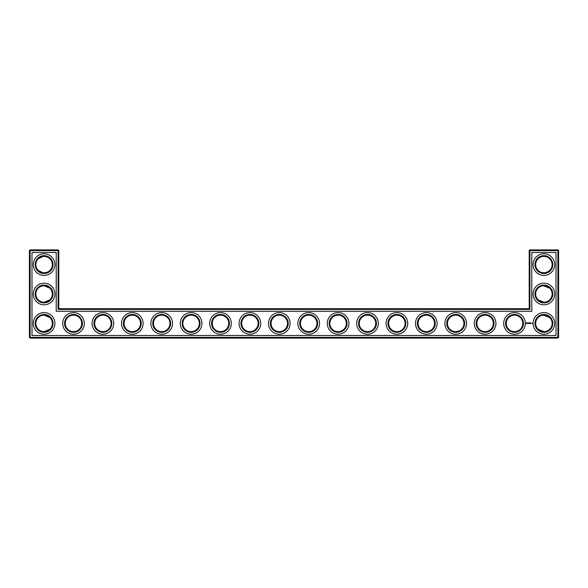 <?xml version="1.0" encoding="UTF-8"?>
<svg xmlns="http://www.w3.org/2000/svg" width="588" height="588" viewBox="0 0 588 588"><rect width="100%" height="100%" fill="white"/><g stroke="black" fill="none" stroke-linecap="round" stroke-linejoin="round"><path stroke-width="0.88" d="M43.828 272.825C46.672 272.663 48.694 271.869 49.907 270.436C48.738 271.803 46.805 272.604 44.1 272.832C41.388 272.597 39.455 271.803 38.294 270.436L43.034 272.766M43.835 256.375C46.672 256.537 48.701 257.338 49.907 258.764C48.738 257.397 46.805 256.596 44.1 256.368C41.388 256.603 39.455 257.397 38.294 258.764L43.034 256.434M49.907 288.164L44.1 285.768M52.332 264.6A8.232 8.232 0 0 0 39.984 257.471A8.232 8.232 0 0 0 39.984 271.729A8.232 8.232 0 0 0 52.332 264.6M49.907 299.836L44.1 302.232M52.332 294A8.232 8.232 0 0 0 39.984 286.87A8.232 8.232 0 0 0 39.984 301.13A8.232 8.232 0 0 0 52.332 294M58.8 308.7L58.8 250.606L58.094 249.9L30.106 249.9L30.106 337.394L557.894 337.394L557.894 250.606L529.2 250.606L529.2 308.7L529.906 309.406L58.094 309.406L58.8 308.7L529.2 308.7M30.106 249.9L29.4 250.606L29.4 337.394L30.106 338.1L557.894 338.1L558.6 337.394L558.6 250.606L557.894 249.9L529.906 249.9L529.2 250.606M549.67 258.735L548.869 258.036M547.553 257.221L546.642 256.838M546.348 256.743L544.003 256.368M549.67 270.465L548.391 271.494M548.178 271.634L544.797 272.781M544.429 272.817C541.489 272.729 539.387 271.943 538.13 270.465L538.094 270.436C539.262 271.803 541.195 272.604 543.9 272.832C546.612 272.597 548.545 271.803 549.707 270.436M549.596 288.061L546.649 286.238L544.312 285.775M549.596 317.461L546.649 315.638L544.312 315.175M53.038 264.6A8.938 8.938 0 0 0 39.631 256.86A8.938 8.938 0 0 0 39.631 272.34A8.938 8.938 0 0 0 53.038 264.6M49.907 317.564L44.1 315.168M53.038 294A8.938 8.938 0 0 0 39.631 286.26A8.938 8.938 0 0 0 39.631 301.74A8.938 8.938 0 0 0 53.038 294M58.8 250.606L29.4 250.606M58.094 309.406L58.094 249.9M529.906 249.9L529.906 309.406M557.894 249.9L557.894 250.606L558.6 250.606M558.6 337.394L557.894 337.394L557.894 338.1M30.106 338.1L30.106 337.394L29.4 337.394M543.518 256.375L544.091 256.368M543.518 285.775L549.707 288.164M543.518 315.175L549.707 317.564M538.094 299.836L543.9 302.232M538.094 329.236L543.9 331.632M49.907 329.236L44.1 331.632M54.919 264.6A10.819 10.819 0 0 0 38.69 255.229A10.819 10.819 0 0 0 38.69 273.971A10.819 10.819 0 0 0 54.919 264.6M52.332 323.4A8.232 8.232 0 0 0 39.984 316.271A8.232 8.232 0 0 0 39.984 330.529A8.232 8.232 0 0 0 52.332 323.4M54.919 294A10.819 10.819 0 0 0 38.69 284.629A10.819 10.819 0 0 0 38.69 303.371A10.819 10.819 0 0 0 54.919 294M31.987 335.513L31.987 252.487L56.213 252.487L56.213 311.287L531.787 311.287L531.787 252.487L556.013 252.487L556.013 335.513L31.987 335.513M191.1 315.168A8.232 8.232 0 0 1 198.23 327.516A8.232 8.232 0 0 1 183.971 327.516A8.232 8.232 0 0 1 191.1 315.168M220.5 315.168A8.232 8.232 0 0 1 227.629 327.516A8.232 8.232 0 0 1 213.37 327.516A8.232 8.232 0 0 1 220.5 315.168M161.7 315.168A8.232 8.232 0 0 1 168.829 327.516A8.232 8.232 0 0 1 154.571 327.516A8.232 8.232 0 0 1 161.7 315.168M73.5 315.168A8.232 8.232 0 0 1 80.63 327.516A8.232 8.232 0 0 1 66.37 327.516A8.232 8.232 0 0 1 73.5 315.168M102.9 315.168A8.232 8.232 0 0 1 110.029 327.516A8.232 8.232 0 0 1 95.771 327.516A8.232 8.232 0 0 1 102.9 315.168M132.3 315.168A8.232 8.232 0 0 1 139.429 327.516A8.232 8.232 0 0 1 125.171 327.516A8.232 8.232 0 0 1 132.3 315.168M249.9 315.168A8.232 8.232 0 0 1 257.029 327.516A8.232 8.232 0 0 1 242.77 327.516A8.232 8.232 0 0 1 249.9 315.168M279.3 315.168A8.232 8.232 0 0 1 286.429 327.516A8.232 8.232 0 0 1 272.171 327.516A8.232 8.232 0 0 1 279.3 315.168M396.9 315.168A8.232 8.232 0 0 1 404.03 327.516A8.232 8.232 0 0 1 389.77 327.516A8.232 8.232 0 0 1 396.9 315.168M426.3 315.168A8.232 8.232 0 0 1 433.43 327.516A8.232 8.232 0 0 1 419.17 327.516A8.232 8.232 0 0 1 426.3 315.168M367.5 315.168A8.232 8.232 0 0 1 374.63 327.516A8.232 8.232 0 0 1 360.37 327.516A8.232 8.232 0 0 1 367.5 315.168M455.7 315.168A8.232 8.232 0 0 1 462.83 327.516A8.232 8.232 0 0 1 448.57 327.516A8.232 8.232 0 0 1 455.7 315.168M485.1 315.168A8.232 8.232 0 0 1 492.23 327.516A8.232 8.232 0 0 1 477.97 327.516A8.232 8.232 0 0 1 485.1 315.168M514.5 315.168A8.232 8.232 0 0 1 521.63 327.516A8.232 8.232 0 0 1 507.37 327.516A8.232 8.232 0 0 1 514.5 315.168M543.9 315.168A8.232 8.232 0 0 1 551.029 327.516A8.232 8.232 0 0 1 536.77 327.516A8.232 8.232 0 0 1 543.9 315.168M543.9 256.368A8.232 8.232 0 0 1 551.029 268.716A8.232 8.232 0 0 1 536.77 268.716A8.232 8.232 0 0 1 543.9 256.368M543.9 285.768A8.232 8.232 0 0 1 551.029 298.116A8.232 8.232 0 0 1 536.77 298.116A8.232 8.232 0 0 1 543.9 285.768M338.1 315.168A8.232 8.232 0 0 1 345.229 327.516A8.232 8.232 0 0 1 330.971 327.516A8.232 8.232 0 0 1 338.1 315.168M308.7 315.168A8.232 8.232 0 0 1 315.829 327.516A8.232 8.232 0 0 1 301.57 327.516A8.232 8.232 0 0 1 308.7 315.168M53.038 323.4A8.938 8.938 0 0 0 39.631 315.66A8.938 8.938 0 0 0 39.631 331.14A8.938 8.938 0 0 0 53.038 323.4M191.1 314.462A8.938 8.938 0 0 1 198.84 327.869A8.938 8.938 0 0 1 183.36 327.869A8.938 8.938 0 0 1 191.1 314.462M220.5 314.462A8.938 8.938 0 0 1 228.24 327.869A8.938 8.938 0 0 1 212.76 327.869A8.938 8.938 0 0 1 220.5 314.462M161.7 314.462A8.938 8.938 0 0 1 169.44 327.869A8.938 8.938 0 0 1 153.96 327.869A8.938 8.938 0 0 1 161.7 314.462M73.5 314.462A8.938 8.938 0 0 1 81.24 327.869A8.938 8.938 0 0 1 65.76 327.869A8.938 8.938 0 0 1 73.5 314.462M102.9 314.462A8.938 8.938 0 0 1 110.64 327.869A8.938 8.938 0 0 1 95.16 327.869A8.938 8.938 0 0 1 102.9 314.462M132.3 314.462A8.938 8.938 0 0 1 140.04 327.869A8.938 8.938 0 0 1 124.56 327.869A8.938 8.938 0 0 1 132.3 314.462M249.9 314.462A8.938 8.938 0 0 1 257.64 327.869A8.938 8.938 0 0 1 242.16 327.869A8.938 8.938 0 0 1 249.9 314.462M279.3 314.462A8.938 8.938 0 0 1 287.04 327.869A8.938 8.938 0 0 1 271.56 327.869A8.938 8.938 0 0 1 279.3 314.462M396.9 314.462A8.938 8.938 0 0 1 404.64 327.869A8.938 8.938 0 0 1 389.16 327.869A8.938 8.938 0 0 1 396.9 314.462M426.3 314.462A8.938 8.938 0 0 1 434.04 327.869A8.938 8.938 0 0 1 418.56 327.869A8.938 8.938 0 0 1 426.3 314.462M367.5 314.462A8.938 8.938 0 0 1 375.24 327.869A8.938 8.938 0 0 1 359.76 327.869A8.938 8.938 0 0 1 367.5 314.462M455.7 314.462A8.938 8.938 0 0 1 463.44 327.869A8.938 8.938 0 0 1 447.96 327.869A8.938 8.938 0 0 1 455.7 314.462M485.1 314.462A8.938 8.938 0 0 1 492.84 327.869A8.938 8.938 0 0 1 477.36 327.869A8.938 8.938 0 0 1 485.1 314.462M514.5 314.462A8.938 8.938 0 0 1 522.24 327.869A8.938 8.938 0 0 1 506.76 327.869A8.938 8.938 0 0 1 514.5 314.462M543.9 314.462A8.938 8.938 0 0 1 551.64 327.869A8.938 8.938 0 0 1 536.16 327.869A8.938 8.938 0 0 1 543.9 314.462M543.9 255.662A8.938 8.938 0 0 1 551.64 269.069A8.938 8.938 0 0 1 536.16 269.069A8.938 8.938 0 0 1 543.9 255.662M543.9 285.062A8.938 8.938 0 0 1 551.64 298.469A8.938 8.938 0 0 1 536.16 298.469A8.938 8.938 0 0 1 543.9 285.062M338.1 314.462A8.938 8.938 0 0 1 345.84 327.869A8.938 8.938 0 0 1 330.36 327.869A8.938 8.938 0 0 1 338.1 314.462M308.7 314.462A8.938 8.938 0 0 1 316.44 327.869A8.938 8.938 0 0 1 300.96 327.869A8.938 8.938 0 0 1 308.7 314.462M532.199 323.165L532.441 323.591L532.199 323.165M530.81 322.849L531.17 323.488L530.81 322.849M530.545 322.885L530.582 323.488L530.545 322.885M530.038 322.849L530.435 322.885L530.045 323.488L530.038 322.849M529.567 323.246L529.825 322.849L529.825 323.488L529.788 323.01L529.274 323.451L529.274 322.885L529.567 323.246M528.715 322.885L529.112 323.488L528.715 322.885M528.34 322.915L528.377 323.488L528.34 322.915M527.583 323.121L528.031 322.922L527.656 323.069L528.061 323.407L527.583 323.121M526.473 322.738L527.274 322.959L526.936 323.716L526.179 323.378L526.473 322.738M54.919 323.4A10.819 10.819 0 0 0 38.69 314.029A10.819 10.819 0 0 0 38.69 332.771A10.819 10.819 0 0 0 54.919 323.4M191.1 312.581A10.819 10.819 0 0 1 200.471 328.81A10.819 10.819 0 0 1 181.729 328.81A10.819 10.819 0 0 1 191.1 312.581M220.5 312.581A10.819 10.819 0 0 1 229.871 328.81A10.819 10.819 0 0 1 211.129 328.81A10.819 10.819 0 0 1 220.5 312.581M161.7 312.581A10.819 10.819 0 0 1 171.071 328.81A10.819 10.819 0 0 1 152.329 328.81A10.819 10.819 0 0 1 161.7 312.581M73.5 312.581A10.819 10.819 0 0 1 82.871 328.81A10.819 10.819 0 0 1 64.129 328.81A10.819 10.819 0 0 1 73.5 312.581M102.9 312.581A10.819 10.819 0 0 1 112.271 328.81A10.819 10.819 0 0 1 93.529 328.81A10.819 10.819 0 0 1 102.9 312.581M132.3 312.581A10.819 10.819 0 0 1 141.671 328.81A10.819 10.819 0 0 1 122.929 328.81A10.819 10.819 0 0 1 132.3 312.581M249.9 312.581A10.819 10.819 0 0 1 259.271 328.81A10.819 10.819 0 0 1 240.529 328.81A10.819 10.819 0 0 1 249.9 312.581M279.3 312.581A10.819 10.819 0 0 1 288.671 328.81A10.819 10.819 0 0 1 269.929 328.81A10.819 10.819 0 0 1 279.3 312.581M396.9 312.581A10.819 10.819 0 0 1 406.271 328.81A10.819 10.819 0 0 1 387.529 328.81A10.819 10.819 0 0 1 396.9 312.581M426.3 312.581A10.819 10.819 0 0 1 435.671 328.81A10.819 10.819 0 0 1 416.929 328.81A10.819 10.819 0 0 1 426.3 312.581M367.5 312.581A10.819 10.819 0 0 1 376.871 328.81A10.819 10.819 0 0 1 358.129 328.81A10.819 10.819 0 0 1 367.5 312.581M455.7 312.581A10.819 10.819 0 0 1 465.071 328.81A10.819 10.819 0 0 1 446.329 328.81A10.819 10.819 0 0 1 455.7 312.581M485.1 312.581A10.819 10.819 0 0 1 494.471 328.81A10.819 10.819 0 0 1 475.729 328.81A10.819 10.819 0 0 1 485.1 312.581M514.5 312.581A10.819 10.819 0 0 1 523.871 328.81A10.819 10.819 0 0 1 505.129 328.81A10.819 10.819 0 0 1 514.5 312.581M543.9 312.581A10.819 10.819 0 0 1 553.271 328.81A10.819 10.819 0 0 1 534.529 328.81A10.819 10.819 0 0 1 543.9 312.581M543.9 253.781A10.819 10.819 0 0 1 553.271 270.01A10.819 10.819 0 0 1 534.529 270.01A10.819 10.819 0 0 1 543.9 253.781M543.9 283.181A10.819 10.819 0 0 1 553.271 299.41A10.819 10.819 0 0 1 534.529 299.41A10.819 10.819 0 0 1 543.9 283.181M338.1 312.581A10.819 10.819 0 0 1 347.471 328.81A10.819 10.819 0 0 1 328.729 328.81A10.819 10.819 0 0 1 338.1 312.581M308.7 312.581A10.819 10.819 0 0 1 318.071 328.81A10.819 10.819 0 0 1 299.329 328.81A10.819 10.819 0 0 1 308.7 312.581M526.841 322.9L526.613 323.437L526.841 322.9"/></g></svg>
